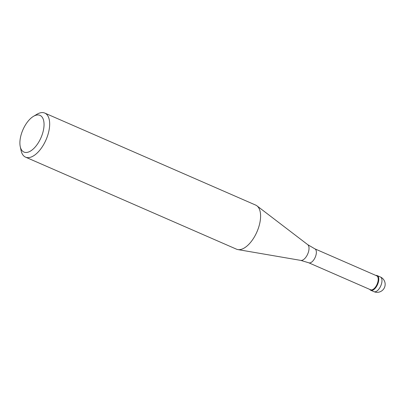<?xml version="1.0" encoding="UTF-8"?>
<svg xmlns="http://www.w3.org/2000/svg" width="405" height="405" viewBox="0 0 405 405"><rect width="100%" height="100%" fill="white"/><g stroke="black" fill="none" stroke-linecap="round" stroke-linejoin="round"><path stroke-width="0.61" d="M375.865 275.456A8.014 3.944 113.6 0 1 377.151 275.577A8.014 3.944 113.6 0 1 376.802 286.031A8.014 3.944 113.6 0 1 370.747 290.269A8.014 3.944 113.6 0 1 369.775 289.408A8.014 3.944 -66.4 0 0 376.802 286.031A8.014 3.944 -66.4 0 0 378.751 278.529A8.014 3.944 -66.4 0 0 375.865 275.456M376.336 285.733A7.614 3.746 -66.4 0 0 376.675 275.805L314.817 248.817A7.614 3.746 113.6 0 1 314.483 258.744A7.614 3.746 113.6 0 1 308.726 262.774L370.585 289.762A7.614 3.746 -66.4 0 0 376.336 285.733M25.555 157.145L236.48 249.171A24.037 11.836 -66.4 0 0 237.856 249.581A24.037 11.836 -66.4 0 0 254.644 236.459A24.037 11.836 -66.4 0 0 256.942 205.836A24.037 11.836 -66.4 0 0 255.707 205.107L44.778 113.076A24.037 11.836 113.6 0 1 43.72 144.428A24.037 11.836 113.6 0 1 25.555 157.145A24.037 11.836 113.6 0 1 21.101 150.599L20.25 146.625A20.032 9.867 113.6 0 1 24.842 125.95A20.032 9.867 113.6 0 1 33.463 116.346A20.032 9.867 113.6 0 1 43.664 120.68A20.032 9.867 113.6 0 1 39.098 141.482A20.032 9.867 113.6 0 1 20.25 146.625M33.463 116.346L36.956 114.266A24.037 11.836 113.6 0 1 44.778 113.076M370.747 290.269L373.942 291.661A8.014 3.944 -66.4 0 0 379.996 287.423A8.014 3.944 -66.4 0 0 380.351 276.974L377.151 275.577M308.726 262.774L300.829 260.405A8.662 4.268 -66.4 0 0 306.879 255.677A8.662 4.268 -66.4 0 0 307.709 244.64L256.942 205.836M373.942 291.661A8.014 8.014 0 0 0 384.107 288.289A8.014 8.014 0 0 0 380.351 276.974M314.817 248.817L307.709 244.64M300.829 260.405L237.856 249.581"/></g></svg>
